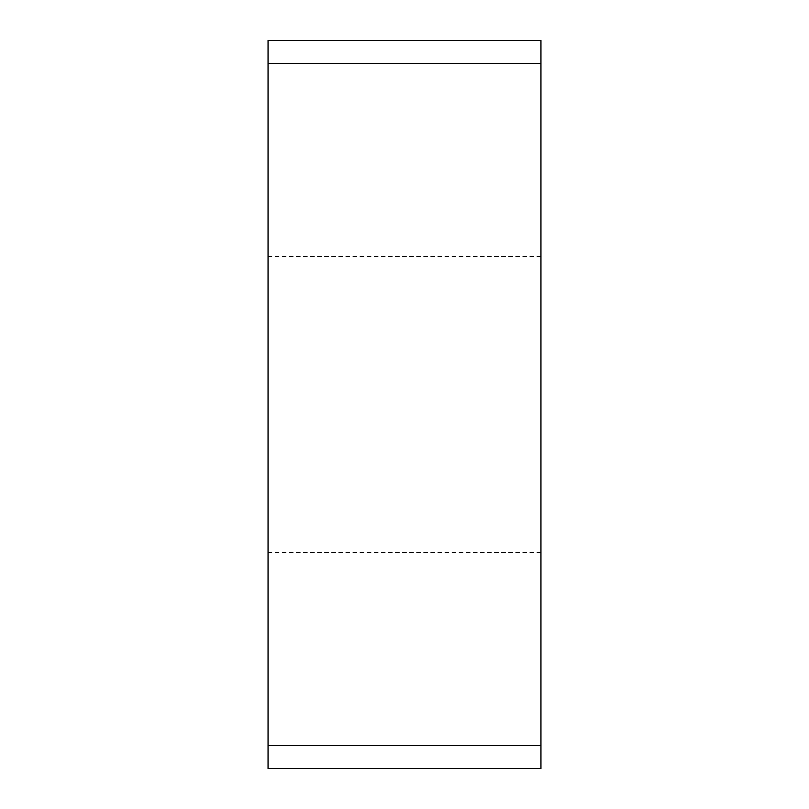 <?xml version="1.0" encoding="UTF-8"?>
<svg xmlns="http://www.w3.org/2000/svg" width="809" height="809" viewBox="0 0 809 809"><rect width="100%" height="100%" fill="white"/><g stroke="black" fill="none" stroke-linecap="round" stroke-linejoin="round"><path stroke-width="0.61" stroke-dasharray="4.04 3.03" d="M540.948 40.45L540.948 768.55L268.052 768.55L268.052 40.45L540.948 40.45L540.948 768.55M540.948 299.906L540.948 552.416L540.948 299.906M268.052 509.094L268.052 256.584L268.052 509.094M540.948 745.615L268.052 745.615M268.052 63.385L540.948 63.385M540.948 552.416L268.052 552.416M540.948 256.584L268.052 256.584"/><path stroke-width="1.21" d="M540.948 768.55L540.948 40.45L268.052 40.45L268.052 768.55L540.948 768.55L540.948 40.45M268.052 745.615L540.948 745.615M540.948 63.385L268.052 63.385"/></g></svg>
